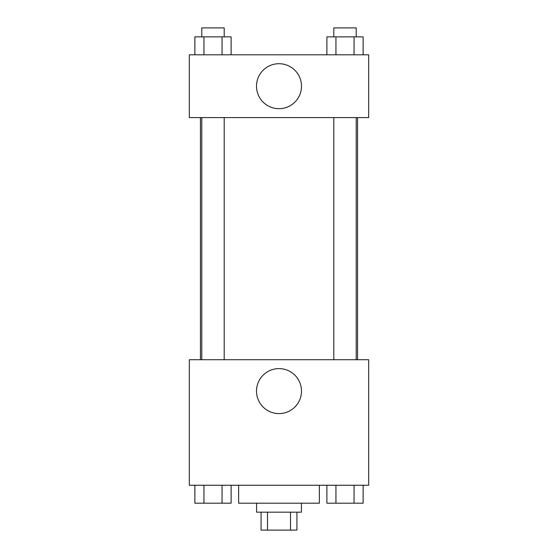 <?xml version="1.0" encoding="UTF-8"?>
<svg xmlns="http://www.w3.org/2000/svg" width="558" height="558" viewBox="0 0 558 558"><rect width="100%" height="100%" fill="white"/><g stroke="black" fill="none" stroke-linecap="round" stroke-linejoin="round"><path stroke-width="0.84" d="M290.502 512.167L290.502 530.1L261.067 530.1L261.067 512.167M290.502 530.1L296.933 530.1L296.933 512.167M301.418 503.197L301.418 512.167L256.582 512.167L256.582 503.197M267.498 512.167L267.498 530.1M238.643 485.258L238.643 503.197L319.357 503.197L319.357 485.258M368.678 485.258L189.322 485.258L189.322 359.708L368.678 359.708L368.678 485.258M279 413.59A22.494 22.494 0 0 1 259.519 379.852A22.494 22.494 0 0 1 298.481 379.852A22.494 22.494 0 0 1 279 413.59M357.559 117.578L357.559 359.708M333.796 359.708L333.796 117.578M224.204 117.578L224.204 359.708M368.678 117.578L189.322 117.578L189.322 54.803L368.678 54.803L368.678 117.578M301.494 86.19A22.494 22.494 0 0 1 267.756 105.671A22.494 22.494 0 0 1 267.756 66.716A22.494 22.494 0 0 1 301.494 86.19M363.125 54.803L363.125 36.87L326.883 36.87L326.883 54.803M354.065 36.87L354.065 54.803M335.944 36.87L335.944 54.803M333.796 36.87L333.796 27.9L356.213 27.9L356.213 36.87M231.117 54.803L231.117 36.87L194.875 36.87L194.875 54.803M222.056 36.87L222.056 54.803M203.935 36.87L203.935 54.803M201.787 36.87L201.787 27.9L224.204 27.9L224.204 36.87M363.125 485.258L363.125 503.197L326.883 503.197L326.883 485.258M354.065 485.258L354.065 503.197M335.944 485.258L335.944 503.197M356.213 503.197L333.796 503.197M231.117 485.258L231.117 503.197L194.875 503.197L194.875 485.258M222.056 485.258L222.056 503.197M203.935 485.258L203.935 503.197M224.204 503.197L201.787 503.197M200.441 117.578L200.441 359.708M356.213 359.708L356.213 117.578M201.787 117.578L201.787 359.708"/></g></svg>
